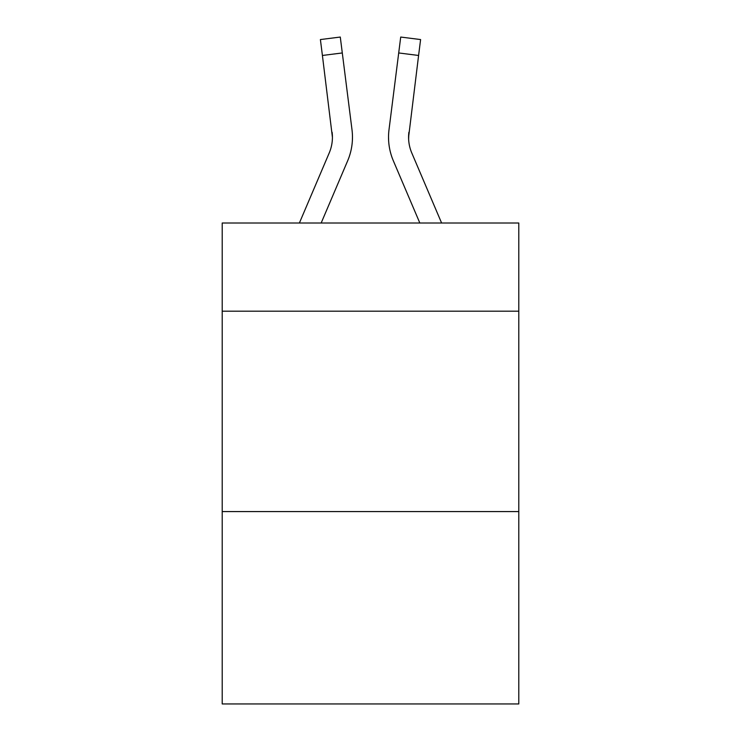 <?xml version="1.0" encoding="UTF-8"?>
<svg xmlns="http://www.w3.org/2000/svg" width="741" height="741" viewBox="0 0 741 741"><rect width="100%" height="100%" fill="white"/><g stroke="black" fill="none" stroke-linecap="round" stroke-linejoin="round"><path stroke-width="1.11" d="M518.793 311.183L518.793 223.013L222.207 223.013L222.207 311.183L518.793 311.183L518.793 703.95L222.207 703.95L222.207 311.183M518.793 511.577L222.207 511.577M321.168 223.013L347.659 160.797A60.114 60.114 -37.4 0 0 351.994 129.712L342.296 52.954L322.409 55.464L320.399 39.56L340.286 37.05L342.296 52.954M299.392 223.013L329.226 152.942A40.079 40.079 -29.5 0 0 332.422 137.317L322.409 55.464M351.688 127.304L351.994 129.712M441.608 223.013L411.774 152.942A40.079 40.079 29.5 0 1 408.578 137.317L418.591 55.464L398.704 52.954L400.714 37.05L420.601 39.56L418.591 55.464M419.832 223.013L393.341 160.797A60.114 60.114 37.4 0 1 389.006 129.712L398.704 52.954M408.624 139.206L408.893 132.222A40.079 40.079 37.4 0 0 411.774 152.942A40.079 40.079 37.4 0 1 408.578 137.317A40.079 40.079 37.4 0 0 411.774 152.942A40.079 40.079 37.4 0 1 408.578 137.317A40.079 40.079 37.4 0 0 411.774 152.942A40.079 40.079 37.4 0 1 408.578 137.317A40.079 40.079 37.4 0 0 411.774 152.942A40.079 40.079 37.4 0 1 408.578 137.317A40.079 40.079 37.4 0 0 411.774 152.942A40.079 40.079 37.4 0 1 408.578 137.317A40.079 40.079 37.4 0 0 411.774 152.942A40.079 40.079 37.4 0 1 408.578 137.317A40.079 40.079 37.4 0 0 411.774 152.942A40.079 40.079 37.4 0 1 408.578 137.317A40.079 40.079 37.4 0 0 411.774 152.942A40.079 40.079 37.4 0 1 408.578 137.317A40.079 40.079 37.4 0 0 411.774 152.942A40.079 40.079 37.4 0 1 408.578 137.317M329.226 152.942A40.079 40.079 -37.4 0 0 332.422 137.317A40.079 40.079 -37.4 0 1 329.226 152.942A40.079 40.079 -37.4 0 0 332.422 137.317A40.079 40.079 -37.4 0 1 329.226 152.942A40.079 40.079 -37.4 0 0 332.422 137.317A40.079 40.079 -37.4 0 1 329.226 152.942A40.079 40.079 -37.4 0 0 332.422 137.317A40.079 40.079 -37.4 0 1 329.226 152.942A40.079 40.079 -37.4 0 0 332.422 137.317A40.079 40.079 -37.4 0 1 329.226 152.942A40.079 40.079 -37.4 0 0 332.422 137.317A40.079 40.079 -37.4 0 1 329.226 152.942A40.079 40.079 -37.4 0 0 332.422 137.317A40.079 40.079 -37.4 0 1 329.226 152.942A40.079 40.079 -37.4 0 0 332.422 137.317A40.079 40.079 -37.4 0 1 329.226 152.942A40.079 40.079 -37.4 0 0 332.422 137.317L332.107 132.222A40.079 40.079 -37.4 0 1 329.226 152.942M352.466 137.215L352.392 140.179L352.466 137.215M388.608 140.179L388.534 137.215M389.006 129.712L389.312 127.304M320.399 39.56L340.286 37.05M400.714 37.05L420.601 39.56"/></g></svg>
